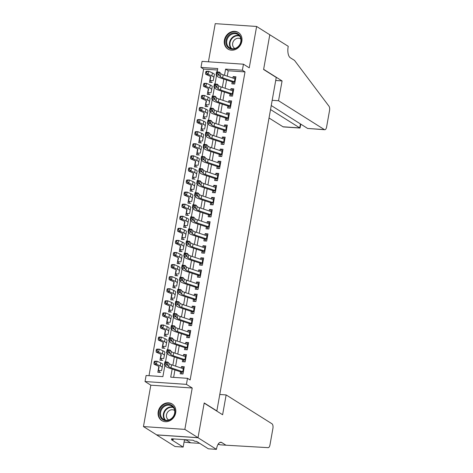 <?xml version="1.0" encoding="UTF-8"?>
<svg xmlns="http://www.w3.org/2000/svg" width="473" height="473" viewBox="0 0 473 473"><rect width="100%" height="100%" fill="white"/><g stroke="black" fill="none" stroke-linecap="round" stroke-linejoin="round"><path stroke-width="0.71" d="M224.397 40.17A9.791 8.502 -57.8 0 0 227.909 49.05A9.791 8.502 -57.8 0 0 241.851 41.358A9.791 8.502 -57.8 0 0 238.339 32.483A9.791 8.502 -57.8 0 0 224.397 40.17M158.224 411.676A9.791 8.502 -57.8 0 0 161.736 420.556A9.791 8.502 -57.8 0 0 175.678 412.864A9.791 8.502 -57.8 0 0 172.166 403.989A9.791 8.502 -57.8 0 0 158.224 411.676M217.503 70.028L203.621 69.082L200.984 67.42L202.06 61.378L243.453 64.198L242.377 70.241L225.597 69.099L224.498 75.272M216.492 410.883L216.853 410.907L276.25 77.46L263.603 69.496L269.793 34.76L256.62 26.47L215.227 23.65L208.427 61.815M216.853 410.907L204.206 402.943L198.021 437.679L156.628 434.858L143.455 426.569L184.848 429.389L192.221 388.008L186.427 384.36L145.034 381.54L146.11 375.497L162.889 376.644L164.894 365.369M192.221 388.008L150.828 385.188L143.455 426.569M150.828 385.188L145.034 381.54M203.621 69.082L149.001 375.698M198.021 437.679L184.848 429.389M232.332 81.09L231.847 83.839L234.643 84.034L235.932 76.786L233.136 76.591L232.87 78.069M230.185 93.169L229.695 95.924L232.491 96.114L233.78 88.865L230.984 88.676L230.723 90.154M228.033 105.254L227.543 108.004L230.339 108.193L231.628 100.944L228.831 100.755L228.571 102.233M225.881 117.334L225.39 120.089L228.187 120.278L229.476 113.029L226.679 112.834L226.419 114.312M223.729 129.419L223.238 132.168L226.035 132.357L227.324 125.109L224.527 124.919L224.267 126.397M221.577 141.498L221.086 144.247L223.883 144.442L225.172 137.188L222.375 136.999L222.115 138.477M219.425 153.577L218.934 156.332L221.731 156.522L223.02 149.273L220.223 149.084L219.963 150.556M217.273 165.662L216.782 168.412L219.578 168.601L220.867 161.352L218.071 161.163L217.811 162.641M215.12 177.742L214.63 180.491L217.426 180.686L218.715 173.437L215.919 173.242L215.658 174.72M212.968 189.821L212.478 192.576L215.274 192.765L216.563 185.517L213.766 185.327L213.506 186.805M210.816 201.906L210.325 204.655L213.122 204.844L214.411 197.596L211.614 197.407L211.354 198.885M208.664 213.985L208.173 216.74L210.97 216.93L212.259 209.681L209.462 209.492L209.202 210.964M206.512 226.07L206.021 228.82L208.818 229.009L210.107 221.76L207.31 221.571L207.05 223.049M204.36 238.15L203.869 240.899L206.666 241.094L207.954 233.845L205.158 233.65L204.898 235.128M202.208 250.229L201.717 252.984L204.513 253.173L205.802 245.925L203.006 245.735L202.746 247.213M200.055 262.314L199.565 265.063L202.361 265.252L203.65 258.004L200.854 257.815L200.593 259.293M197.903 274.393L197.412 277.143L200.209 277.338L201.498 270.089L198.701 269.894L198.441 271.372M195.751 286.478L195.26 289.228L198.057 289.417L199.346 282.168L196.549 281.979L196.289 283.457M193.599 298.558L193.108 301.307L195.905 301.496L197.194 294.247L194.397 294.058L194.137 295.536M191.447 310.637L190.956 313.392L193.753 313.581L195.042 306.333L192.245 306.143L191.985 307.616M189.295 322.722L188.804 325.471L191.6 325.661L192.889 318.412L190.093 318.223L189.833 319.701M187.142 334.801L186.652 337.551L189.448 337.746L190.737 330.497L187.941 330.302L187.68 331.78M184.99 346.88L184.5 349.636L187.296 349.825L188.585 342.576L185.788 342.387L185.528 343.865M182.838 358.966L182.347 361.715L185.144 361.904L186.433 354.655L183.636 354.466L183.376 355.944M158.845 366.522L157.822 372.275L160.619 372.464M160.997 354.437L159.975 360.19L162.771 360.385M163.15 342.357L162.127 348.11L164.923 348.299M165.302 330.272L164.279 336.031L167.075 336.22M167.454 318.193L166.431 323.946L169.228 324.135M169.606 306.114L168.583 311.867L171.38 312.056M171.758 294.029L170.735 299.787L173.532 299.977M173.91 281.949L172.887 287.702L175.684 287.891M176.062 269.87L175.04 275.623L177.836 275.812M178.215 257.785L177.192 263.538L179.988 263.733M180.367 245.706L179.344 251.459L182.14 251.648M182.519 233.621L181.496 239.379L184.293 239.569M184.671 221.541L183.642 227.294L186.445 227.483M186.823 209.462L185.794 215.215L188.597 215.404M188.975 197.377L187.947 203.13L190.743 203.325M191.127 185.298L190.099 191.051L192.895 191.24M193.28 173.213L192.251 178.971L195.047 179.161M195.432 161.133L194.403 166.886L197.2 167.081M197.584 149.054L196.555 154.807L199.352 154.996M199.736 136.969L198.707 142.728L201.504 142.917M201.888 124.89L200.859 130.643L203.656 130.832M204.04 112.811L203.012 118.563L205.808 118.753M206.193 100.725L205.164 106.478L207.96 106.673M208.345 88.646L207.316 94.399L210.113 94.588M212.265 82.509L209.468 82.32L210.497 76.561M172.166 369.041L170.718 377.176L187.503 378.317L190.134 379.979L245.014 71.896L228.228 70.755L227.259 76.194M226.585 80.008L225.113 88.28M224.433 92.087L222.96 100.359M222.28 104.172L220.808 112.438M220.128 116.252L218.656 124.523M217.976 128.337L216.504 136.602M215.824 140.416L214.352 148.688M213.672 152.495L212.2 160.767M211.52 164.58L210.047 172.846M209.368 176.66L207.895 184.931M207.215 188.745L205.743 197.01M205.063 200.824L203.591 209.09M202.911 212.903L201.439 221.175M200.759 224.988L199.287 233.254M198.607 237.068L197.135 245.339M196.455 249.147L194.982 257.418M194.302 261.232L192.83 269.498M192.15 273.311L190.678 281.583M189.998 285.396L188.526 293.662M187.846 297.476L186.374 305.747M185.694 309.555L184.222 317.826M183.542 321.64L182.07 329.906M181.39 333.719L179.917 341.991M179.237 345.798L177.765 354.07M177.085 357.884L175.613 366.149M174.933 369.963L173.615 377.371M180.686 371.045L180.195 373.8L182.992 373.989L184.281 366.741L181.484 366.551L181.224 368.024M243.453 64.198L249.247 67.846L256.62 26.47M245.014 71.896L242.377 70.241M187.503 378.317L186.427 384.36M217.178 71.872L217.763 68.561L200.984 67.42M165.526 361.827L167.046 353.284M167.679 349.748L169.198 341.204M169.831 337.663L171.35 329.125M171.983 325.584L173.502 317.04M174.135 313.498L175.654 304.961M176.287 301.419L177.807 292.876M178.439 289.34L179.959 280.796M180.591 277.255L182.111 268.717M182.744 265.176L184.263 256.632M184.896 253.09L186.415 244.553M187.048 241.011L188.567 232.474M189.2 228.932L190.72 220.388M191.352 216.847L192.872 208.309M193.504 204.768L195.024 196.224M195.656 192.688L197.176 184.145M197.809 180.603L199.328 172.066M199.961 168.524L201.48 159.98M202.113 156.439L203.632 147.901M204.265 144.36L205.785 135.822M206.417 132.28L207.937 123.737M208.569 120.195L210.089 111.658M210.721 108.116L212.241 99.572M212.874 96.031L214.393 87.493M215.026 83.952L216.545 75.414M223.818 79.086L222.345 87.351M221.666 91.165L220.193 99.436M219.513 103.25L218.041 111.516M217.361 115.329L215.889 123.601M215.209 127.408L213.737 135.68M213.057 139.494L211.585 147.759M210.905 151.573L209.433 159.844M208.753 163.658L207.28 171.924M206.6 175.737L205.128 184.009M204.448 187.816L202.976 196.088M202.296 199.902L200.824 208.167M200.144 211.981L198.672 220.252M197.992 224.066L196.52 232.332M195.84 236.145L194.368 244.411M193.688 248.224L192.215 256.496M191.535 260.31L190.063 268.575M189.383 272.389L187.911 280.66M187.231 284.468L185.759 292.74M185.079 296.553L183.607 304.819M182.927 308.633L181.455 316.904M180.775 320.718L179.302 328.983M178.623 332.797L177.15 341.063M176.47 344.876L174.998 353.148M174.318 356.961L172.846 365.227M228.228 70.755L225.597 69.099M184.032 368.154L181.484 366.551M186.185 356.068L183.636 354.466M188.337 343.989L185.788 342.387M190.489 331.904L187.941 330.302M192.641 319.825L190.093 318.223M194.793 307.746L192.245 306.143M196.945 295.66L194.397 294.058M199.098 283.581L196.549 281.979M201.25 271.502L198.701 269.894M203.402 259.417L200.854 257.815M205.554 247.338L203.006 245.735M207.706 235.252L205.158 233.65M209.858 223.173L207.31 221.571M212.01 211.094L209.462 209.492M214.163 199.009L211.614 197.407M216.315 186.93L213.766 185.327M218.467 174.844L215.919 173.242M220.619 162.765L218.071 161.163M222.771 150.686L220.223 149.084M224.923 138.601L222.375 136.999M227.075 126.522L224.527 124.919M229.228 114.442L226.679 112.834M231.38 102.357L228.831 100.755M233.532 90.278L230.984 88.676M235.678 78.193L233.136 76.591M183.051 368.638L183.962 368.544M182.129 373.93L181.23 372.257M183.353 371.955A4.393 0.922 -169.9 0 0 182.749 371.737L171.001 367.811A6.273 1.318 10.1 0 1 168.695 366.64L167.401 365.144L164.379 364.772L165.68 366.273A9.413 1.975 -169.9 0 0 169.139 368.029L180.544 371.837M183.891 368.94A4.393 0.922 -169.9 0 0 183.288 368.715L171.539 364.795A6.273 1.318 10.1 0 1 169.233 363.619L167.939 362.123L167.401 365.144L166.313 363.725L166.526 362.519L165.319 362.371L165.107 363.577L166.313 363.725M165.107 363.577L164.379 364.772L164.917 361.75L167.939 362.123L166.526 362.519M181.053 372.015L183.317 372.168M164.917 361.75L165.319 362.371M159.756 372.405L158.739 370.495A4.393 0.922 10.1 0 1 158.473 370.087A4.393 0.922 10.1 0 1 158.473 370.081L159.099 367.001A6.273 1.318 -169.9 0 0 159.099 366.995A6.273 1.318 -169.9 0 0 157.787 365.895L154.062 364.234L153.962 362.886L154.937 362.886L155.156 361.679L154.18 361.679L153.962 362.886M154.18 361.679L154.6 361.212L157.036 361.212L160.761 362.88A9.413 1.975 10.1 0 1 162.73 364.523A9.413 1.975 10.1 0 1 162.724 364.535L162.192 367.539A9.413 1.975 10.1 0 1 162.186 367.556L161.565 370.637M155.156 361.679L157.036 361.212L156.498 364.234L160.223 365.901A9.413 1.975 10.1 0 1 162.192 367.545L162.73 364.523M159.011 367.06L158.473 370.081L159.011 367.066A4.393 0.922 10.1 0 1 159.011 367.066A4.393 0.922 10.1 0 1 159.011 367.06L159.064 366.794M158.739 370.495L160.944 370.643M154.937 362.886L156.498 364.234L154.062 364.234M174.638 408.903A8.473 7.355 122.2 0 1 169.89 419.858A8.473 7.355 122.2 0 1 160.105 416.169A8.473 7.355 122.2 0 1 164.852 405.219A8.473 7.355 122.2 0 1 174.638 408.903M160.909 416.069A7.846 6.811 -57.8 0 0 163.457 419.344A7.846 6.811 -57.8 0 0 171.876 418.156A7.846 6.811 -57.8 0 0 174.366 409.34A7.846 6.811 -57.8 0 0 171.817 406.065A7.846 6.811 -57.8 0 0 163.392 407.247A7.846 6.811 -57.8 0 0 160.909 416.069M174.661 410.534A5.587 4.848 -57.8 0 0 174.454 410.398A5.587 4.848 -57.8 0 0 168.459 411.238A5.587 4.848 -57.8 0 0 166.691 417.517A5.587 4.848 -57.8 0 0 168.506 419.853A5.587 4.848 -57.8 0 0 168.713 419.977M173.112 404.693A9.726 8.449 -57.8 0 0 172.556 404.303A9.726 8.449 -57.8 0 0 162.109 405.775A9.726 8.449 -57.8 0 0 159.029 416.707A9.726 8.449 -57.8 0 0 162.186 420.769A9.726 8.449 -57.8 0 0 162.777 421.106M240.81 37.397A8.473 7.355 122.2 0 1 236.062 48.352A8.473 7.355 122.2 0 1 226.283 44.663A8.473 7.355 122.2 0 1 231.031 33.713A8.473 7.355 122.2 0 1 240.81 37.397M227.081 44.563A7.846 6.811 -57.8 0 0 229.63 47.838A7.846 6.811 -57.8 0 0 238.055 46.65A7.846 6.811 -57.8 0 0 240.538 37.834A7.846 6.811 -57.8 0 0 237.99 34.559A7.846 6.811 -57.8 0 0 229.565 35.741A7.846 6.811 -57.8 0 0 227.081 44.563M240.834 39.028A5.587 4.848 -57.8 0 0 240.633 38.892A5.587 4.848 -57.8 0 0 234.638 39.732A5.587 4.848 -57.8 0 0 232.864 46.011A5.587 4.848 -57.8 0 0 234.679 48.347A5.587 4.848 -57.8 0 0 234.892 48.471M239.285 33.187A9.726 8.449 -57.8 0 0 238.729 32.797A9.726 8.449 -57.8 0 0 228.288 34.269A9.726 8.449 -57.8 0 0 225.201 45.201A9.726 8.449 -57.8 0 0 228.364 49.263A9.726 8.449 -57.8 0 0 228.956 49.6M226.141 394.925L271.981 423.784A3.766 1.691 93.9 0 1 272.915 428.402L269.977 444.892A3.766 1.691 93.9 0 1 268.15 447.653L225.976 445.205L221.76 442.551A8.786 3.95 93.9 0 0 220.85 442.243A8.786 3.95 93.9 0 0 216.569 448.688L216.451 449.35L198.01 437.738L204.176 403.126L222.612 414.738L226.141 394.925L219.774 394.488M225.976 445.205L219.85 444.786L218.36 443.845M184.399 440.144A8.786 3.95 93.9 0 1 185.582 439.837A8.786 3.95 93.9 0 1 186.492 440.15L190.708 442.805L184.062 442.054M218.012 444.401L219.371 444.484M190.708 442.805L199.641 443.319M198.01 437.738L156.616 434.924L175.057 446.53L183.163 447.086L171.362 439.654L173.153 439.778L173.313 438.897M216.451 449.35L208.339 448.8L196.537 441.368L194.746 441.244L193.167 440.251L171.575 438.778L173.153 439.778M183.163 447.086L184.488 439.659M269.031 117.99L282.99 126.776L299.711 127.917L300.426 123.908M270.532 109.547L300.006 128.041L283.374 126.912A3.766 1.691 -86.1 0 1 282.99 126.776M269.799 34.7L263.638 69.312L282.074 80.924L278.544 100.737L324.383 129.596A3.766 1.691 93.9 0 0 324.768 129.732A3.766 1.691 93.9 0 0 326.607 126.965L329.545 110.475A3.766 1.691 93.9 0 0 328.971 106.2L294.519 60.408L290.304 57.753A8.786 3.95 -86.1 0 1 288.122 46.975L288.24 46.313L269.681 34.695M282.074 80.924L275.706 80.493M278.544 100.737L272.176 100.306M271.248 105.532L307.657 128.461L324.383 129.596M324.768 129.732L307.657 128.461M300.81 124.151L300.006 128.041M185.203 356.553L186.114 356.459M184.281 361.845L183.382 360.178M185.505 359.876A4.393 0.922 -169.9 0 0 184.902 359.651L173.153 355.731A6.273 1.318 10.1 0 1 170.848 354.561L169.553 353.059L166.531 352.692L167.832 354.188A9.413 1.975 -169.9 0 0 171.291 355.95L182.696 359.758M186.043 356.855A4.393 0.922 -169.9 0 0 185.44 356.636L173.692 352.71A6.273 1.318 10.1 0 1 171.386 351.54L170.091 350.044L169.553 353.059L168.465 351.646L168.678 350.44L167.472 350.292L167.259 351.498L168.465 351.646M167.259 351.498L166.531 352.692L167.07 349.671L170.091 350.044L168.678 350.44M183.205 359.929L185.469 360.089M167.07 349.671L167.472 350.292M187.355 344.474L188.266 344.379M186.433 349.766L185.534 348.093M187.657 347.797A4.393 0.922 -169.9 0 0 187.054 347.572L175.306 343.652A6.273 1.318 10.1 0 1 173 342.476L171.705 340.98L168.684 340.607L169.984 342.109A9.413 1.975 -169.9 0 0 173.443 343.865L184.848 347.673M188.195 344.776A4.393 0.922 -169.9 0 0 187.592 344.551L175.844 340.631A6.273 1.318 10.1 0 1 173.538 339.46L172.243 337.959L171.705 340.98L170.617 339.567L170.83 338.355L169.624 338.207L169.411 339.419L170.617 339.567M169.411 339.419L168.684 340.607L169.222 337.592L172.243 337.959L170.83 338.355M185.357 347.85L187.621 348.004M169.222 337.592L169.624 338.207M189.507 332.395L190.418 332.294M188.585 337.687L187.686 336.013M189.809 335.712A4.393 0.922 -169.9 0 0 189.206 335.493L177.458 331.567A6.273 1.318 10.1 0 1 175.152 330.396L173.857 328.901L170.836 328.528L172.137 330.024A9.413 1.975 -169.9 0 0 175.595 331.786L187.001 335.594M190.347 332.69A4.393 0.922 -169.9 0 0 189.744 332.472L177.996 328.546A6.273 1.318 10.1 0 1 175.69 327.375L174.395 325.879L173.857 328.901L172.769 327.482L172.982 326.275L171.776 326.128L171.563 327.334L172.769 327.482M171.563 327.334L170.836 328.528L171.374 325.507L174.395 325.879L172.982 326.275M187.509 335.771L189.774 335.925M171.374 325.507L171.776 326.128M191.66 320.31L192.57 320.215M190.737 325.601L189.839 323.934M191.961 323.633A4.393 0.922 -169.9 0 0 191.358 323.408L179.61 319.488A6.273 1.318 10.1 0 1 177.304 318.317L176.009 316.815L172.988 316.449L174.289 317.945A9.413 1.975 -169.9 0 0 177.747 319.701L189.153 323.514M192.499 320.611A4.393 0.922 -169.9 0 0 191.896 320.387L180.148 316.467A6.273 1.318 10.1 0 1 177.842 315.296L176.547 313.794L176.009 316.815L174.921 315.402L175.134 314.19L173.928 314.042L173.715 315.255L174.921 315.402M173.715 315.255L172.988 316.449L173.526 313.428L176.547 313.794L175.134 314.19M189.661 323.686L191.926 323.839M173.526 313.428L173.928 314.042M161.908 360.325L160.891 358.41A4.393 0.922 10.1 0 1 160.625 358.008A4.393 0.922 10.1 0 1 160.625 358.002L161.252 354.921A6.273 1.318 -169.9 0 0 161.252 354.916A6.273 1.318 -169.9 0 0 159.939 353.816L156.214 352.154L156.114 350.806L157.089 350.806L157.308 349.594L156.332 349.594L156.114 350.806M156.332 349.594L156.752 349.133L159.188 349.133L162.913 350.795A9.413 1.975 10.1 0 1 164.882 352.444A9.413 1.975 10.1 0 1 164.876 352.456L164.344 355.454A9.413 1.975 10.1 0 1 164.338 355.471L163.717 358.552M157.308 349.594L159.188 349.133L158.65 352.154L162.375 353.816A9.413 1.975 10.1 0 1 164.344 355.465L164.882 352.444M161.163 354.987L160.625 358.008L161.163 354.987A4.393 0.922 10.1 0 1 161.163 354.981L161.216 354.709M160.891 358.41L163.096 358.564M157.089 350.806L158.65 352.154L156.214 352.154M164.06 348.24L163.043 346.331A4.393 0.922 10.1 0 1 162.777 345.923A4.393 0.922 10.1 0 1 162.777 345.917L163.404 342.836A6.273 1.318 -169.9 0 0 163.404 342.83A6.273 1.318 -169.9 0 0 162.091 341.737L158.366 340.069L158.266 338.721L159.241 338.721L159.46 337.515L158.485 337.515L158.266 338.721M158.485 337.515L158.904 337.048L161.34 337.054L165.065 338.715A9.413 1.975 10.1 0 1 167.028 340.365A9.413 1.975 10.1 0 1 167.028 340.371L166.496 343.374A9.413 1.975 10.1 0 1 166.49 343.392L165.863 346.473M159.46 337.515L161.34 337.054L160.802 340.075L164.527 341.737A9.413 1.975 10.1 0 1 166.496 343.38L167.028 340.365M163.315 342.901L162.777 345.923L163.315 342.901A4.393 0.922 10.1 0 1 163.315 342.901L163.368 342.629M163.043 346.331L165.248 346.478M159.241 338.721L160.802 340.075L158.366 340.069M166.212 336.161L165.195 334.251A4.393 0.922 10.1 0 1 164.929 333.843A4.393 0.922 10.1 0 1 164.929 333.837L165.556 330.757A6.273 1.318 -169.9 0 0 165.556 330.751A6.273 1.318 -169.9 0 0 164.243 329.651L160.518 327.99L160.418 326.642L161.394 326.642L161.612 325.436L160.637 325.436L160.418 326.642M160.637 325.436L161.056 324.969L163.492 324.969L167.217 326.636A9.413 1.975 10.1 0 1 169.18 328.28A9.413 1.975 10.1 0 1 169.18 328.292L168.648 331.289M161.612 325.436L163.492 324.969L162.954 327.99L166.679 329.657A9.413 1.975 10.1 0 1 168.642 331.301A9.413 1.975 10.1 0 1 168.642 331.313L168.016 334.393M165.467 330.816L164.929 333.837L165.467 330.822A4.393 0.922 10.1 0 1 165.467 330.822A4.393 0.922 10.1 0 1 165.467 330.816L165.52 330.55M165.195 334.251L167.401 334.399M161.394 326.642L162.954 327.99L160.518 327.99M168.364 324.082L167.347 322.166A4.393 0.922 10.1 0 1 167.081 321.758L167.708 318.678A6.273 1.318 -169.9 0 0 167.708 318.672A6.273 1.318 -169.9 0 0 166.395 317.572L162.671 315.911L162.57 314.563L163.546 314.563L163.759 313.351L162.789 313.351L162.57 314.563M162.789 313.351L163.209 312.89L165.645 312.89L169.369 314.551A9.413 1.975 10.1 0 1 171.332 316.2A9.413 1.975 10.1 0 1 171.332 316.206L170.8 319.21M163.759 313.351L165.645 312.89L165.107 315.911L168.831 317.572A9.413 1.975 10.1 0 1 170.794 319.222A9.413 1.975 10.1 0 1 170.794 319.228L170.168 322.308M167.619 318.743L167.081 321.758L167.619 318.743A4.393 0.922 10.1 0 1 167.619 318.737L167.673 318.465M167.347 322.166L169.553 322.32M163.546 314.563L165.107 315.911L162.671 315.911M193.812 308.23L194.722 308.136M192.889 313.522L191.991 311.849M194.113 311.553A4.393 0.922 -169.9 0 0 193.51 311.329L181.762 307.403A6.273 1.318 10.1 0 1 179.456 306.232L178.161 304.736L175.14 304.364L176.441 305.865A9.413 1.975 -169.9 0 0 179.9 307.621L191.305 311.429M194.651 308.532A4.393 0.922 -169.9 0 0 194.048 308.307L182.3 304.387A6.273 1.318 10.1 0 1 179.994 303.211L178.699 301.715L178.161 304.736L177.073 303.317L177.286 302.111L176.08 301.963L175.867 303.169L177.073 303.317M175.867 303.169L175.14 304.364L175.678 301.342L178.699 301.715L177.286 302.111M191.813 311.606L194.078 311.76M175.678 301.342L176.08 301.963M170.511 311.997L169.5 310.087A4.393 0.922 10.1 0 1 169.233 309.679A4.393 0.922 10.1 0 1 169.233 309.673L169.86 306.593A6.273 1.318 -169.9 0 0 169.86 306.587A6.273 1.318 -169.9 0 0 168.548 305.493L164.823 303.826L164.722 302.478L165.698 302.478L165.911 301.271L164.941 301.271L164.722 302.478M164.941 301.271L165.361 300.804L167.797 300.81L171.522 302.472A9.413 1.975 10.1 0 1 173.485 304.115A9.413 1.975 10.1 0 1 173.485 304.127L172.952 307.131A9.413 1.975 10.1 0 1 172.947 307.148L172.32 310.229M165.911 301.271L167.797 300.81L167.259 303.826L170.984 305.493A9.413 1.975 10.1 0 1 172.947 307.137L173.485 304.115M169.772 306.658L169.233 309.679L169.772 306.652A4.393 0.922 10.1 0 1 169.772 306.658A4.393 0.922 10.1 0 1 169.772 306.652L169.825 306.386M169.5 310.087L171.699 310.235M165.698 302.478L167.259 303.826L164.823 303.826M195.964 296.145L196.874 296.051M195.042 301.443L194.143 299.77M196.265 299.468A4.393 0.922 -169.9 0 0 195.662 299.249L183.914 295.323A6.273 1.318 10.1 0 1 181.608 294.153L180.314 292.651L177.292 292.284L178.593 293.78A9.413 1.975 -169.9 0 0 182.052 295.542L193.457 299.35M196.803 296.447A4.393 0.922 -169.9 0 0 196.2 296.228L184.452 292.302A6.273 1.318 10.1 0 1 182.146 291.132L180.852 289.636L180.314 292.651L179.226 291.238L179.438 290.032L178.232 289.884L178.019 291.09L179.226 291.238M178.019 291.09L177.292 292.284L177.83 289.263L180.852 289.636L179.438 290.032M193.965 299.527L196.23 299.681M177.83 289.263L178.232 289.884M172.663 299.917L171.652 298.008A4.393 0.922 10.1 0 1 171.386 297.6A4.393 0.922 10.1 0 1 171.386 297.594L172.012 294.513A6.273 1.318 -169.9 0 0 172.012 294.508A6.273 1.318 -169.9 0 0 170.7 293.408L166.975 291.746L166.874 290.398L167.85 290.398L168.063 289.192L167.093 289.186L166.874 290.398M167.093 289.186L167.513 288.725L169.949 288.725L173.674 290.392A9.413 1.975 10.1 0 1 175.637 292.036A9.413 1.975 10.1 0 1 175.637 292.048L175.105 295.046M168.063 289.192L169.949 288.725L169.411 291.746L173.136 293.408A9.413 1.975 10.1 0 1 175.099 295.057A9.413 1.975 10.1 0 1 175.099 295.069L174.472 298.15M171.924 294.573L171.386 297.594L171.924 294.578A4.393 0.922 10.1 0 1 171.924 294.578A4.393 0.922 10.1 0 1 171.924 294.573L171.977 294.301M171.652 298.008L173.851 298.156M167.85 290.398L169.411 291.746L166.975 291.746M198.116 284.066L199.027 283.971M197.194 289.358L196.295 287.685M198.418 287.389A4.393 0.922 -169.9 0 0 197.815 287.164L186.066 283.244A6.273 1.318 10.1 0 1 183.761 282.068L182.466 280.572L179.444 280.199L180.739 281.701A9.413 1.975 -169.9 0 0 184.204 283.457L195.609 287.265M198.956 284.368A4.393 0.922 -169.9 0 0 198.353 284.143L186.604 280.223A6.273 1.318 10.1 0 1 184.299 279.052L183.004 277.55L182.466 280.572L181.378 279.159L181.591 277.947L180.384 277.799L180.172 279.011L181.378 279.159M180.172 279.011L179.444 280.199L179.982 277.184L183.004 277.55L181.591 277.947M196.118 287.442L198.382 287.596M179.982 277.184L180.384 277.799M174.815 287.832L173.804 285.923A4.393 0.922 10.1 0 1 173.538 285.515L174.165 282.434A6.273 1.318 -169.9 0 0 174.165 282.422A6.273 1.318 -169.9 0 0 172.852 281.329L169.127 279.661L169.027 278.313L170.002 278.319L170.215 277.107L169.245 277.107L169.027 278.313M169.245 277.107L169.665 276.646L172.101 276.646L175.826 278.307A9.413 1.975 10.1 0 1 177.789 279.957A9.413 1.975 10.1 0 1 177.789 279.963L177.257 282.966A9.413 1.975 10.1 0 1 177.251 282.984L176.624 286.064M170.215 277.107L172.101 276.646L171.563 279.667L175.288 281.329A9.413 1.975 10.1 0 1 177.251 282.978L177.789 279.957M174.076 282.493L173.538 285.515L174.076 282.493A4.393 0.922 10.1 0 1 174.076 282.493L174.129 282.221M173.804 285.923L176.003 286.07M170.002 278.319L171.563 279.667L169.127 279.661M200.268 271.987L201.179 271.892M199.346 277.279L198.447 275.605M200.57 275.304A4.393 0.922 -169.9 0 0 199.967 275.085L188.219 271.159A6.273 1.318 10.1 0 1 185.913 269.988L184.618 268.493L181.597 268.12L182.891 269.616A9.413 1.975 -169.9 0 0 186.356 271.378L197.761 275.185M201.108 272.288A4.393 0.922 -169.9 0 0 200.505 272.064L188.757 268.138A6.273 1.318 10.1 0 1 186.451 266.967L185.156 265.471L184.618 268.493L183.53 267.074L183.743 265.867L182.537 265.72L182.324 266.926L183.53 267.074M182.324 266.926L181.597 268.12L182.135 265.099L185.156 265.471L183.743 265.867M198.27 275.363L200.534 275.517M182.135 265.099L182.537 265.72M176.967 275.753L175.956 273.843A4.393 0.922 10.1 0 1 175.69 273.435A4.393 0.922 10.1 0 1 175.69 273.429L176.317 270.349A6.273 1.318 -169.9 0 0 176.317 270.343A6.273 1.318 -169.9 0 0 175.004 269.243L171.279 267.582L171.179 266.234L172.154 266.234L172.367 265.028L171.397 265.028L171.179 266.234M171.397 265.028L171.817 264.561L174.253 264.561L177.978 266.228A9.413 1.975 10.1 0 1 179.941 267.872A9.413 1.975 10.1 0 1 179.941 267.884L179.409 270.881A9.413 1.975 10.1 0 1 179.403 270.905L178.776 273.985M172.367 265.028L174.253 264.561L173.715 267.582L177.44 269.249A9.413 1.975 10.1 0 1 179.403 270.893L179.941 267.872M176.228 270.414L175.69 273.435L176.228 270.408A4.393 0.922 10.1 0 1 176.228 270.414A4.393 0.922 10.1 0 1 176.228 270.408L176.281 270.142M175.956 273.843L178.155 273.991M172.154 266.234L173.715 267.582L171.279 267.582M202.42 259.902L203.331 259.807M201.498 265.193L200.599 263.526M202.722 263.225A4.393 0.922 -169.9 0 0 202.119 263L190.371 259.08A6.273 1.318 10.1 0 1 188.065 257.909L186.77 256.407L183.749 256.041L185.044 257.537A9.413 1.975 -169.9 0 0 188.508 259.293L199.913 263.106M203.26 260.203A4.393 0.922 -169.9 0 0 202.657 259.984L190.909 256.059A6.273 1.318 10.1 0 1 188.603 254.888L187.308 253.386L186.77 256.407L185.682 254.994L185.895 253.788L184.689 253.64L184.476 254.846L185.682 254.994M184.476 254.846L183.749 256.041L184.287 253.02L187.308 253.386L185.895 253.788M200.422 263.278L202.686 263.431M184.287 253.02L184.689 253.64M179.119 263.674L178.108 261.758A4.393 0.922 10.1 0 1 177.842 261.356A4.393 0.922 10.1 0 1 177.842 261.35L178.469 258.27A6.273 1.318 -169.9 0 0 178.469 258.264A6.273 1.318 -169.9 0 0 177.156 257.164L173.431 255.503L173.331 254.155L174.306 254.155L174.519 252.943L173.55 252.943L173.331 254.155M173.55 252.943L173.969 252.481L176.405 252.481L180.13 254.143A9.413 1.975 10.1 0 1 182.093 255.792A9.413 1.975 10.1 0 1 182.093 255.804L181.561 258.802M174.519 252.943L176.405 252.481L175.867 255.503L179.592 257.164A9.413 1.975 10.1 0 1 181.555 258.814A9.413 1.975 10.1 0 1 181.555 258.82L180.928 261.9M178.38 258.329L177.842 261.35L178.38 258.335A4.393 0.922 10.1 0 1 178.38 258.329L178.433 258.057M178.108 261.758L180.308 261.912M174.306 254.155L175.867 255.503L173.431 255.503M204.573 247.822L205.483 247.728M203.65 253.114L202.751 251.441M204.874 251.145A4.393 0.922 -169.9 0 0 204.271 250.921L192.523 247.001A6.273 1.318 10.1 0 1 190.217 245.824L188.922 244.328L185.901 243.956L187.196 245.457A9.413 1.975 -169.9 0 0 190.66 247.213L202.066 251.021M205.412 248.124A4.393 0.922 -169.9 0 0 204.809 247.899L193.061 243.979A6.273 1.318 10.1 0 1 190.755 242.803L189.46 241.307L188.922 244.328L187.834 242.909L188.047 241.703L186.841 241.555L186.622 242.761L187.834 242.909M186.622 242.761L185.901 243.956L186.439 240.934L189.46 241.307L188.047 241.703M202.574 251.198L204.839 251.352M186.439 240.934L186.841 241.555M181.271 251.589L180.26 249.679A4.393 0.922 10.1 0 1 179.994 249.271A4.393 0.922 10.1 0 1 179.994 249.265L180.621 246.185A6.273 1.318 -169.9 0 0 180.621 246.179A6.273 1.318 -169.9 0 0 179.308 245.085L175.584 243.418L175.483 242.07L176.459 242.07L176.671 240.863L175.702 240.863L175.483 242.07M175.702 240.863L176.122 240.396L178.558 240.402L182.282 242.064A9.413 1.975 10.1 0 1 184.245 243.713A9.413 1.975 10.1 0 1 184.245 243.719L183.713 246.723A9.413 1.975 10.1 0 1 183.707 246.74L183.081 249.821M176.671 240.863L178.558 240.402L178.019 243.424L181.744 245.085A9.413 1.975 10.1 0 1 183.707 246.729L184.245 243.713M180.532 246.25L179.994 249.271L180.532 246.25A4.393 0.922 10.1 0 1 180.532 246.25L180.585 245.978M180.26 249.679L182.46 249.827M176.459 242.07L178.019 243.424L175.584 243.418M206.725 235.737L207.635 235.643M205.802 241.035L204.904 239.362M207.026 239.06A4.393 0.922 -169.9 0 0 206.423 238.841L194.675 234.915A6.273 1.318 10.1 0 1 192.369 233.745L191.074 232.249L188.053 231.876L189.348 233.372A9.413 1.975 -169.9 0 0 192.813 235.134L204.218 238.942M207.564 236.039A4.393 0.922 -169.9 0 0 206.961 235.82L195.213 231.894A6.273 1.318 10.1 0 1 192.907 230.723L191.612 229.228L191.074 232.249L189.986 230.83L190.199 229.624L188.993 229.476L188.774 230.682L189.986 230.83M188.774 230.682L188.053 231.876L188.591 228.855L191.612 229.228L190.199 229.624M204.726 239.119L206.991 239.273M188.591 228.855L188.993 229.476M183.423 239.509L182.412 237.6A4.393 0.922 10.1 0 1 182.146 237.192A4.393 0.922 10.1 0 1 182.146 237.186L182.773 234.105A6.273 1.318 -169.9 0 0 182.773 234.1A6.273 1.318 -169.9 0 0 181.461 233L177.736 231.338L177.635 229.99L178.611 229.99L178.824 228.784L177.854 228.784L177.635 229.99M177.854 228.784L178.274 228.317L180.71 228.317L184.435 229.984A9.413 1.975 10.1 0 1 186.397 231.628A9.413 1.975 10.1 0 1 186.397 231.64L185.865 234.638A9.413 1.975 10.1 0 1 185.859 234.661L185.233 237.742M178.824 228.784L180.71 228.317L180.172 231.338L183.896 233.006A9.413 1.975 10.1 0 1 185.859 234.649L186.397 231.628M182.684 234.17L182.146 237.192L182.684 234.165A4.393 0.922 10.1 0 1 182.684 234.17A4.393 0.922 10.1 0 1 182.684 234.165L182.738 233.899M182.412 237.6L184.612 237.748M178.611 229.99L180.172 231.338L177.736 231.338M208.877 223.658L209.787 223.563M207.954 228.95L207.056 227.282M209.178 226.981A4.393 0.922 -169.9 0 0 208.575 226.756L196.827 222.836A6.273 1.318 10.1 0 1 194.521 221.666L193.226 220.164L190.205 219.797L191.5 221.293A9.413 1.975 -169.9 0 0 194.965 223.049L206.37 226.863M209.716 223.96A4.393 0.922 -169.9 0 0 209.113 223.735L197.365 219.815A6.273 1.318 10.1 0 1 195.059 218.644L193.764 217.142L193.226 220.164L192.139 218.751L192.351 217.539L191.145 217.391L190.926 218.603L192.139 218.751M190.926 218.603L190.205 219.797L190.743 216.776L193.764 217.142L192.351 217.539M206.878 227.034L209.143 227.188M190.743 216.776L191.145 217.391M185.576 227.424L184.565 225.515A4.393 0.922 10.1 0 1 184.299 225.107L184.925 222.026A6.273 1.318 -169.9 0 0 184.925 222.02A6.273 1.318 -169.9 0 0 183.613 220.921L179.888 219.259L179.787 217.905L180.763 217.911L180.976 216.699L180.006 216.699L179.787 217.905M180.006 216.699L180.426 216.238L182.862 216.238L186.587 217.899A9.413 1.975 10.1 0 1 188.55 219.549A9.413 1.975 10.1 0 1 188.55 219.555L188.018 222.558M180.976 216.699L182.862 216.238L182.324 219.259L186.049 220.921A9.413 1.975 10.1 0 1 188.012 222.57A9.413 1.975 10.1 0 1 188.012 222.576L187.385 225.656M184.837 222.085L184.299 225.107L184.837 222.091A4.393 0.922 10.1 0 1 184.837 222.085L184.89 221.813M184.565 225.515L186.764 225.668M180.763 217.911L182.324 219.259L179.888 219.259M211.029 211.579L211.939 211.484M210.107 216.871L209.208 215.197M211.33 214.896A4.393 0.922 -169.9 0 0 210.727 214.677L198.979 210.751A6.273 1.318 10.1 0 1 196.673 209.58L195.379 208.085L192.357 207.712L193.652 209.214A9.413 1.975 -169.9 0 0 197.117 210.97L208.522 214.777M211.869 211.88A4.393 0.922 -169.9 0 0 211.265 211.656L199.517 207.736A6.273 1.318 10.1 0 1 197.211 206.559L195.917 205.063L195.379 208.085L194.291 206.666L194.504 205.459L193.297 205.312L193.079 206.518L194.291 206.666M193.079 206.518L192.357 207.712L192.895 204.691L195.917 205.063L194.504 205.459M209.031 214.955L211.295 215.109M192.895 204.691L193.297 205.312M187.728 215.345L186.717 213.435A4.393 0.922 10.1 0 1 186.451 213.027A4.393 0.922 10.1 0 1 186.451 213.021L187.077 209.941A6.273 1.318 -169.9 0 0 187.077 209.935A6.273 1.318 -169.9 0 0 185.765 208.841L182.04 207.174L181.939 205.826L182.915 205.826L183.128 204.62L182.158 204.62L181.939 205.826M182.158 204.62L182.578 204.153L185.014 204.159L188.739 205.82A9.413 1.975 10.1 0 1 190.702 207.464A9.413 1.975 10.1 0 1 190.702 207.476L190.17 210.479A9.413 1.975 10.1 0 1 190.164 210.497L189.537 213.577M183.128 204.62L185.014 204.159L184.476 207.174L188.201 208.841A9.413 1.975 10.1 0 1 190.164 210.485L190.702 207.464M186.989 210.006L186.451 213.027L186.989 210A4.393 0.922 10.1 0 1 186.989 210.006A4.393 0.922 10.1 0 1 186.989 210L187.042 209.734M186.717 213.435L188.916 213.583M182.915 205.826L184.476 207.174L182.04 207.174M213.181 199.494L214.092 199.399M212.259 204.785L211.36 203.118M213.483 202.816A4.393 0.922 -169.9 0 0 212.88 202.592L201.131 198.672A6.273 1.318 10.1 0 1 198.826 197.501L197.531 195.999L194.509 195.633L195.804 197.129A9.413 1.975 -169.9 0 0 199.269 198.891L210.674 202.698M214.021 199.795A4.393 0.922 -169.9 0 0 213.418 199.576L201.669 195.651A6.273 1.318 10.1 0 1 199.364 194.48L198.069 192.984L197.531 195.999L196.443 194.586L196.656 193.38L195.45 193.232L195.231 194.438L196.443 194.586M195.231 194.438L194.509 195.633L195.047 192.612L198.069 192.984L196.656 193.38M211.183 202.87L213.447 203.029M195.047 192.612L195.45 193.232M189.88 203.266L188.869 201.35A4.393 0.922 10.1 0 1 188.603 200.948A4.393 0.922 10.1 0 1 188.603 200.942L189.23 197.862A6.273 1.318 -169.9 0 0 189.23 197.856A6.273 1.318 -169.9 0 0 187.917 196.756L184.192 195.095L184.092 193.747L185.067 193.747L185.28 192.535L184.31 192.535L184.092 193.747M184.31 192.535L184.73 192.073L187.166 192.073L190.891 193.741A9.413 1.975 10.1 0 1 192.854 195.384A9.413 1.975 10.1 0 1 192.854 195.396L192.322 198.394M185.28 192.535L187.166 192.073L186.628 195.095L190.353 196.756A9.413 1.975 10.1 0 1 192.316 198.406A9.413 1.975 10.1 0 1 192.316 198.412L191.689 201.492M189.141 197.927L188.603 200.948L189.141 197.921A4.393 0.922 10.1 0 1 189.141 197.927A4.393 0.922 10.1 0 1 189.141 197.921L189.194 197.649M188.869 201.35L191.068 201.504M185.067 193.747L186.628 195.095L184.192 195.095M215.333 187.414L216.244 187.32M214.411 192.706L213.512 191.033M215.635 190.737A4.393 0.922 -169.9 0 0 215.032 190.513L203.284 186.593A6.273 1.318 10.1 0 1 200.978 185.416L199.683 183.92L196.662 183.548L197.956 185.049A9.413 1.975 -169.9 0 0 201.415 186.805L212.826 190.613M216.173 187.716A4.393 0.922 -169.9 0 0 215.57 187.491L203.822 183.571A6.273 1.318 10.1 0 1 201.516 182.401L200.221 180.899L199.683 183.92L198.595 182.507L198.808 181.295L197.602 181.147L197.383 182.359L198.595 182.507M197.383 182.359L196.662 183.548L197.2 180.532L200.221 180.899L198.808 181.295M213.335 190.79L215.599 190.944M197.2 180.532L197.602 181.147M192.032 191.181L191.021 189.271A4.393 0.922 10.1 0 1 190.755 188.863A4.393 0.922 10.1 0 1 190.755 188.857L191.382 185.777A6.273 1.318 -169.9 0 0 191.382 185.771A6.273 1.318 -169.9 0 0 190.069 184.677L186.344 183.01L186.244 181.662L187.219 181.662L187.432 180.455L186.463 180.455L186.244 181.662M186.463 180.455L186.882 179.994L189.318 179.994L193.043 181.656A9.413 1.975 10.1 0 1 195.006 183.305A9.413 1.975 10.1 0 1 195.006 183.311L194.474 186.315M187.432 180.455L189.318 179.994L188.78 183.016L192.505 184.677A9.413 1.975 10.1 0 1 194.468 186.321A9.413 1.975 10.1 0 1 194.468 186.332L193.841 189.413M191.021 189.271L193.221 189.419M187.219 181.662L188.78 183.016L186.344 183.01M217.485 175.335L218.396 175.235M216.563 180.627L215.664 178.954M217.787 178.652A4.393 0.922 -169.9 0 0 217.184 178.433L205.436 174.507A6.273 1.318 10.1 0 1 203.13 173.337L201.835 171.841L198.814 171.468L200.109 172.964A9.413 1.975 -169.9 0 0 203.567 174.726L214.979 178.534M218.325 175.631A4.393 0.922 -169.9 0 0 217.722 175.412L205.974 171.486A6.273 1.318 10.1 0 1 203.668 170.315L202.373 168.82L201.835 171.841L200.747 170.422L200.96 169.216L199.754 169.068L199.535 170.274L200.747 170.422M199.535 170.274L198.814 171.468L199.352 168.447L202.373 168.82L200.96 169.216M215.487 178.711L217.751 178.865M199.352 168.447L199.754 169.068M194.184 179.101L193.173 177.192A4.393 0.922 10.1 0 1 192.907 176.784A4.393 0.922 10.1 0 1 192.907 176.778L193.534 173.697A6.273 1.318 -169.9 0 0 193.534 173.692A6.273 1.318 -169.9 0 0 192.221 172.592L188.496 170.93L188.396 169.582L189.371 169.582L189.584 168.376L188.615 168.376L188.396 169.582M188.615 168.376L189.034 167.909L191.47 167.909L195.195 169.576A9.413 1.975 10.1 0 1 197.158 171.22A9.413 1.975 10.1 0 1 197.158 171.232L196.626 174.23A9.413 1.975 10.1 0 1 196.62 174.253L195.993 177.334M189.584 168.376L191.47 167.909L190.932 170.93L194.657 172.598A9.413 1.975 10.1 0 1 196.62 174.241L197.158 171.22M193.445 173.762L192.907 176.784L193.445 173.757A4.393 0.922 10.1 0 1 193.445 173.762A4.393 0.922 10.1 0 1 193.445 173.757L193.498 173.49M193.173 177.192L195.373 177.34M189.371 169.582L190.932 170.93L188.496 170.93M219.638 163.25L220.548 163.155M218.715 168.542L217.817 166.874M219.939 166.573A4.393 0.922 -169.9 0 0 219.336 166.348L207.588 162.428A6.273 1.318 10.1 0 1 205.282 161.258L203.987 159.756L200.966 159.389L202.261 160.885A9.413 1.975 -169.9 0 0 205.72 162.641L217.131 166.455M220.477 163.552A4.393 0.922 -169.9 0 0 219.874 163.327L208.126 159.407A6.273 1.318 10.1 0 1 205.82 158.236L204.525 156.734L203.987 159.756L202.899 158.343L203.112 157.131L201.906 156.983L201.687 158.195L202.899 158.343M201.687 158.195L200.966 159.389L201.504 156.368L204.525 156.734L203.112 157.131M217.639 166.626L219.904 166.78M201.504 156.368L201.906 156.983M196.336 167.022L195.325 165.107A4.393 0.922 10.1 0 1 195.059 164.699L195.686 161.618A6.273 1.318 -169.9 0 0 195.686 161.612A6.273 1.318 -169.9 0 0 194.373 160.513L190.649 158.851L190.548 157.503L191.524 157.503L191.736 156.291L190.767 156.291L190.548 157.503M190.767 156.291L191.187 155.83L193.623 155.83L197.347 157.491A9.413 1.975 10.1 0 1 199.31 159.141A9.413 1.975 10.1 0 1 199.31 159.153L198.778 162.15A9.413 1.975 10.1 0 1 198.772 162.168L198.146 165.248M191.736 156.291L193.623 155.83L193.085 158.851L196.809 160.513A9.413 1.975 10.1 0 1 198.772 162.162L199.31 159.141M195.597 161.683L195.059 164.699L195.597 161.683A4.393 0.922 10.1 0 1 195.597 161.677L195.651 161.405M195.325 165.107L197.525 165.26M191.524 157.503L193.085 158.851L190.649 158.851M221.79 151.171L222.7 151.076M220.867 156.462L219.969 154.789M222.091 154.494A4.393 0.922 -169.9 0 0 221.488 154.269L209.74 150.343A6.273 1.318 10.1 0 1 207.434 149.172L206.139 147.677L203.118 147.304L204.413 148.806A9.413 1.975 -169.9 0 0 207.872 150.562L219.283 154.369M222.629 151.472A4.393 0.922 -169.9 0 0 222.026 151.248L210.278 147.328A6.273 1.318 10.1 0 1 207.972 146.151L206.677 144.655L206.139 147.677L205.051 146.258L205.264 145.051L204.058 144.904L203.839 146.11L205.051 146.258M203.839 146.11L203.118 147.304L203.656 144.283L206.677 144.655L205.264 145.051M219.791 154.547L222.056 154.701M203.656 144.283L204.058 144.904M198.489 154.937L197.478 153.027A4.393 0.922 10.1 0 1 197.211 152.619A4.393 0.922 10.1 0 1 197.211 152.613L197.832 149.533A6.273 1.318 -169.9 0 0 197.838 149.527A6.273 1.318 -169.9 0 0 196.526 148.433L192.801 146.766L192.7 145.418L193.676 145.418L193.889 144.212L192.919 144.212L192.7 145.418M192.919 144.212L193.339 143.745L195.775 143.751L199.5 145.412A9.413 1.975 10.1 0 1 201.463 147.056A9.413 1.975 10.1 0 1 201.463 147.068L200.924 150.071M193.889 144.212L195.775 143.751L195.237 146.766L198.962 148.433A9.413 1.975 10.1 0 1 200.924 150.077A9.413 1.975 10.1 0 1 200.924 150.089L200.298 153.169M197.478 153.027L199.677 153.175M193.676 145.418L195.237 146.766L192.801 146.766M223.942 139.086L224.852 138.991M223.02 144.383L222.121 142.71M224.243 142.408A4.393 0.922 -169.9 0 0 223.64 142.19L211.892 138.264A6.273 1.318 10.1 0 1 209.586 137.093L208.291 135.591L205.27 135.225L206.565 136.721A9.413 1.975 -169.9 0 0 210.024 138.483L221.435 142.29M224.781 139.387A4.393 0.922 -169.9 0 0 224.178 139.168L212.43 135.243A6.273 1.318 10.1 0 1 210.124 134.072L208.83 132.576L208.291 135.591L207.204 134.178L207.416 132.972L206.21 132.824L205.992 134.03L207.204 134.178M205.992 134.03L205.27 135.225L205.808 132.204L208.83 132.576L207.416 132.972M221.943 142.468L224.208 142.621M205.808 132.204L206.21 132.824M200.641 142.858L199.63 140.948A4.393 0.922 10.1 0 1 199.364 140.54A4.393 0.922 10.1 0 1 199.364 140.534L199.984 137.454A6.273 1.318 -169.9 0 0 199.99 137.448A6.273 1.318 -169.9 0 0 198.678 136.348L194.953 134.687L194.852 133.339L195.828 133.339L196.041 132.133L195.071 132.127L194.852 133.339M195.071 132.127L195.491 131.665L197.927 131.665L201.652 133.333A9.413 1.975 10.1 0 1 203.615 134.976A9.413 1.975 10.1 0 1 203.615 134.988L203.077 137.986A9.413 1.975 10.1 0 1 203.077 138.01L202.45 141.09M196.041 132.133L197.927 131.665L197.389 134.687L201.114 136.348A9.413 1.975 10.1 0 1 203.077 137.998L203.615 134.976M199.902 137.519L199.364 140.54L199.902 137.513A4.393 0.922 10.1 0 1 199.902 137.519A4.393 0.922 10.1 0 1 199.902 137.513L199.955 137.241M199.63 140.948L201.829 141.096M195.828 133.339L197.389 134.687L194.953 134.687M226.094 127.006L227.005 126.912M225.172 132.298L224.273 130.631M226.396 130.329A4.393 0.922 -169.9 0 0 225.792 130.105L214.044 126.185A6.273 1.318 10.1 0 1 211.738 125.008L210.444 123.512L207.422 123.146L208.717 124.641A9.413 1.975 -169.9 0 0 212.176 126.397L223.587 130.211M226.934 127.308A4.393 0.922 -169.9 0 0 226.331 127.083L214.582 123.163A6.273 1.318 10.1 0 1 212.276 121.993L210.982 120.491L210.444 123.512L209.356 122.099L209.569 120.887L208.362 120.739L208.144 121.951L209.356 122.099M208.144 121.951L207.422 123.146L207.96 120.124L210.982 120.491L209.569 120.887M224.096 130.382L226.36 130.536M207.96 120.124L208.362 120.739M202.793 130.773L201.782 128.863A4.393 0.922 10.1 0 1 201.516 128.455L202.137 125.375A6.273 1.318 -169.9 0 0 202.142 125.363A6.273 1.318 -169.9 0 0 200.83 124.269L197.105 122.602L197.005 121.254L197.98 121.259L198.193 120.047L197.223 120.047L197.005 121.254M197.223 120.047L197.643 119.586L200.079 119.586L203.804 121.248A9.413 1.975 10.1 0 1 205.767 122.897A9.413 1.975 10.1 0 1 205.767 122.903L205.229 125.907A9.413 1.975 10.1 0 1 205.229 125.924L204.602 129.005M198.193 120.047L200.079 119.586L199.541 122.608L203.266 124.269A9.413 1.975 10.1 0 1 205.229 125.919L205.767 122.897M202.054 125.434L201.516 128.455L202.054 125.434A4.393 0.922 10.1 0 1 202.054 125.434L202.107 125.162M201.782 128.863L203.981 129.017M197.98 121.259L199.541 122.608L197.105 122.602M228.246 114.927L229.157 114.833M227.324 120.219L226.425 118.546M228.548 118.244A4.393 0.922 -169.9 0 0 227.945 118.025L216.196 114.099A6.273 1.318 10.1 0 1 213.891 112.929L212.596 111.433L209.574 111.06L210.869 112.562A9.413 1.975 -169.9 0 0 214.328 114.318L225.739 118.126M229.086 115.229A4.393 0.922 -169.9 0 0 228.483 115.004L216.735 111.078A6.273 1.318 10.1 0 1 214.429 109.907L213.134 108.412L212.596 111.433L211.508 110.014L211.721 108.808L210.515 108.66L210.296 109.866L211.508 110.014M210.296 109.866L209.574 111.06L210.113 108.039L213.134 108.412L211.721 108.808M226.248 118.303L228.512 118.457M210.113 108.039L210.515 108.66M204.945 118.693L203.934 116.784A4.393 0.922 10.1 0 1 203.668 116.376A4.393 0.922 10.1 0 1 203.668 116.37L204.289 113.289A6.273 1.318 -169.9 0 0 204.295 113.284A6.273 1.318 -169.9 0 0 202.982 112.184L199.257 110.522L199.157 109.174L200.132 109.174L200.345 107.968L199.37 107.968L199.157 109.174M199.37 107.968L199.795 107.501L202.231 107.501L205.956 109.168A9.413 1.975 10.1 0 1 207.919 110.812A9.413 1.975 10.1 0 1 207.919 110.824L207.381 113.827M200.345 107.968L202.231 107.501L201.693 110.522L205.418 112.19A9.413 1.975 10.1 0 1 207.381 113.833A9.413 1.975 10.1 0 1 207.381 113.845L206.754 116.926M203.934 116.784L206.133 116.932M200.132 109.174L201.693 110.522L199.257 110.522M230.398 102.842L231.309 102.747M229.476 108.134L228.577 106.466M230.7 106.165A4.393 0.922 -169.9 0 0 230.097 105.94L218.349 102.02A6.273 1.318 10.1 0 1 216.043 100.85L214.748 99.348L211.727 98.981L213.021 100.477A9.413 1.975 -169.9 0 0 216.48 102.239L227.891 106.047M231.238 103.144A4.393 0.922 -169.9 0 0 230.635 102.925L218.887 98.999A6.273 1.318 10.1 0 1 216.581 97.828L215.286 96.326L214.748 99.348L213.66 97.935L213.873 96.729L212.667 96.581L212.448 97.787L213.66 97.935M212.448 97.787L211.727 98.981L212.265 95.96L215.286 96.326L213.873 96.729M228.4 106.218L230.664 106.378M212.265 95.96L212.667 96.581M207.097 106.614L206.086 104.699A4.393 0.922 10.1 0 1 205.82 104.297A4.393 0.922 10.1 0 1 205.82 104.291L206.441 101.21A6.273 1.318 -169.9 0 0 206.447 101.204A6.273 1.318 -169.9 0 0 205.134 100.105L201.409 98.443L201.309 97.095L202.284 97.095L202.497 95.883L201.522 95.883L201.309 97.095M201.522 95.883L201.947 95.422L204.383 95.422L208.108 97.083A9.413 1.975 10.1 0 1 210.071 98.733A9.413 1.975 10.1 0 1 210.071 98.745L209.533 101.742A9.413 1.975 10.1 0 1 209.533 101.76L208.906 104.84M202.497 95.883L204.383 95.422L203.845 98.443L207.57 100.105A9.413 1.975 10.1 0 1 209.533 101.754L210.071 98.733M206.358 101.275L205.82 104.297L206.358 101.269A4.393 0.922 10.1 0 1 206.358 101.275A4.393 0.922 10.1 0 1 206.358 101.269L206.411 100.997M206.086 104.699L208.286 104.852M202.284 97.095L203.845 98.443L201.409 98.443M232.55 90.763L233.461 90.668M231.622 96.054L230.729 94.381M232.852 94.086A4.393 0.922 -169.9 0 0 232.249 93.861L220.501 89.941A6.273 1.318 10.1 0 1 218.195 88.764L216.9 87.269L213.879 86.896L215.174 88.398A9.413 1.975 -169.9 0 0 218.632 90.154L230.044 93.961M233.39 91.064A4.393 0.922 -169.9 0 0 232.787 90.84L221.039 86.92A6.273 1.318 10.1 0 1 218.733 85.743L217.438 84.247L216.9 87.269L215.812 85.855L216.025 84.643L214.819 84.496L214.6 85.708L215.812 85.855M214.6 85.708L213.879 86.896L214.417 83.881L217.438 84.247L216.025 84.643M230.552 94.139L232.811 94.293M214.417 83.881L214.819 84.496M209.249 94.529L208.238 92.619A4.393 0.922 10.1 0 1 207.972 92.211A4.393 0.922 10.1 0 1 207.972 92.205L208.593 89.125A6.273 1.318 -169.9 0 0 208.599 89.119A6.273 1.318 -169.9 0 0 207.286 88.025L203.561 86.358L203.461 85.01L204.437 85.01L204.649 83.804L203.674 83.804L203.461 85.01M203.674 83.804L204.1 83.337L206.535 83.343L210.26 85.004A9.413 1.975 10.1 0 1 212.223 86.654A9.413 1.975 10.1 0 1 212.223 86.66L211.685 89.663A9.413 1.975 10.1 0 1 211.685 89.681L211.059 92.761M204.649 83.804L206.535 83.343L205.997 86.364L209.722 88.025A9.413 1.975 10.1 0 1 211.685 89.669L212.223 86.654M208.51 89.19L207.972 92.211L208.51 89.19A4.393 0.922 10.1 0 1 208.51 89.19L208.563 88.918M208.238 92.619L210.438 92.767M204.437 85.01L205.997 86.364L203.561 86.358M234.703 78.678L235.613 78.583M233.774 83.975L232.882 82.302M235.004 82A4.393 0.922 -169.9 0 0 234.401 81.782L222.653 77.856A6.273 1.318 10.1 0 1 220.347 76.685L219.052 75.189L216.031 74.817L217.326 76.313A9.413 1.975 -169.9 0 0 220.785 78.075L232.196 81.882M235.542 78.979A4.393 0.922 -169.9 0 0 234.939 78.76L223.191 74.835A6.273 1.318 10.1 0 1 220.885 73.664L219.59 72.168L219.052 75.189L217.964 73.77L218.177 72.564L216.971 72.416L216.752 73.622L217.964 73.77M216.752 73.622L216.031 74.817L216.569 71.795L219.59 72.168L218.177 72.564M232.704 82.06L234.963 82.213M216.569 71.795L216.971 72.416M211.401 82.45L210.39 80.54A4.393 0.922 10.1 0 1 210.124 80.132A4.393 0.922 10.1 0 1 210.124 80.126L210.745 77.046A6.273 1.318 -169.9 0 0 210.751 77.04A6.273 1.318 -169.9 0 0 209.438 75.94L205.714 74.279L205.613 72.931L206.589 72.931L206.802 71.725L205.826 71.725L205.613 72.931M205.826 71.725L206.252 71.257L208.688 71.257L212.412 72.925A9.413 1.975 10.1 0 1 214.375 74.568A9.413 1.975 10.1 0 1 214.375 74.58L213.837 77.578M206.802 71.725L208.688 71.257L208.15 74.279L211.874 75.946A9.413 1.975 10.1 0 1 213.837 77.59A9.413 1.975 10.1 0 1 213.837 77.602L213.211 80.682M210.39 80.54L212.59 80.688M206.589 72.931L208.15 74.279L205.714 74.279M171.001 367.811L171.539 364.795M168.695 366.64L169.233 363.619M182.749 371.737L183.288 368.715M160.761 362.88L160.223 365.901M164.947 420.012A7.846 6.811 122.2 0 1 163.652 417.795A7.846 6.811 122.2 0 1 165.479 409.642A7.846 6.811 122.2 0 1 173.065 407.117M173.449 407.59A7.586 6.587 -57.8 0 0 165.988 409.872A7.586 6.587 -57.8 0 0 164.131 417.848A7.586 6.587 -57.8 0 0 165.538 420.16M231.126 48.506A7.846 6.811 122.2 0 1 229.825 46.289A7.846 6.811 122.2 0 1 231.658 38.136A7.846 6.811 122.2 0 1 239.243 35.611M239.628 36.084A7.586 6.587 -57.8 0 0 232.16 38.366A7.586 6.587 -57.8 0 0 230.31 46.342A7.586 6.587 -57.8 0 0 231.711 48.654M219.91 442.426L221.76 442.551M186.492 440.15L184.641 440.02M173.153 355.731L173.692 352.71M170.848 354.561L171.386 351.54M184.902 359.651L185.44 356.636M175.306 343.652L175.844 340.631M173 342.476L173.538 339.46M187.054 347.572L187.592 344.551M177.458 331.567L177.996 328.546M175.152 330.396L175.69 327.375M189.206 335.493L189.744 332.472M179.61 319.488L180.148 316.467M177.304 318.317L177.842 315.296M191.358 323.408L191.896 320.387M162.913 350.795L162.375 353.816M165.065 338.715L164.527 341.737M167.217 326.636L166.679 329.657M169.369 314.551L168.831 317.572M181.762 307.403L182.3 304.387M179.456 306.232L179.994 303.211M193.51 311.329L194.048 308.307M171.522 302.472L170.984 305.493M183.914 295.323L184.452 292.302M181.608 294.153L182.146 291.132M195.662 299.249L196.2 296.228M173.674 290.392L173.136 293.408M186.066 283.244L186.604 280.223M183.761 282.068L184.299 279.052M197.815 287.164L198.353 284.143M175.826 278.307L175.288 281.329M188.219 271.159L188.757 268.138M185.913 269.988L186.451 266.967M199.967 275.085L200.505 272.064M177.978 266.228L177.44 269.249M190.371 259.08L190.909 256.059M188.065 257.909L188.603 254.888M202.119 263L202.657 259.984M180.13 254.143L179.592 257.164M192.523 247.001L193.061 243.979M190.217 245.824L190.755 242.803M204.271 250.921L204.809 247.899M182.282 242.064L181.744 245.085M194.675 234.915L195.213 231.894M192.369 233.745L192.907 230.723M206.423 238.841L206.961 235.82M184.435 229.984L183.896 233.006M196.827 222.836L197.365 219.815M194.521 221.666L195.059 218.644M208.575 226.756L209.113 223.735M186.587 217.899L186.049 220.921M198.979 210.751L199.517 207.736M196.673 209.58L197.211 206.559M210.727 214.677L211.265 211.656M188.739 205.82L188.201 208.841M201.131 198.672L201.669 195.651M198.826 197.501L199.364 194.48M212.88 202.592L213.418 199.576M190.891 193.741L190.353 196.756M203.284 186.593L203.822 183.571M200.978 185.416L201.516 182.401M215.032 190.513L215.57 187.491M193.043 181.656L192.505 184.677M190.755 188.863L191.293 185.842L190.755 188.857M205.436 174.507L205.974 171.486M203.13 173.337L203.668 170.315M217.184 178.433L217.722 175.412M195.195 169.576L194.657 172.598M207.588 162.428L208.126 159.407M205.282 161.258L205.82 158.236M219.336 166.348L219.874 163.327M197.347 157.491L196.809 160.513M209.74 150.343L210.278 147.328M207.434 149.172L207.972 146.151M221.488 154.269L222.026 151.248M199.5 145.412L198.962 148.433M197.211 152.619L197.749 149.598L197.211 152.613M211.892 138.264L212.43 135.243M209.586 137.093L210.124 134.072M223.64 142.19L224.178 139.168M201.652 133.333L201.114 136.348M214.044 126.185L214.582 123.163M211.738 125.008L212.276 121.993M225.792 130.105L226.331 127.083M203.804 121.248L203.266 124.269M216.196 114.099L216.735 111.078M213.891 112.929L214.429 109.907M227.945 118.025L228.483 115.004M205.956 109.168L205.418 112.19M203.668 116.376L204.206 113.354L203.668 116.37M218.349 102.02L218.887 98.999M216.043 100.85L216.581 97.828M230.097 105.94L230.635 102.925M208.108 97.083L207.57 100.105M220.501 89.941L221.039 86.92M218.195 88.764L218.733 85.743M232.249 93.861L232.787 90.84M210.26 85.004L209.722 88.025M222.653 77.856L223.191 74.835M220.347 76.685L220.885 73.664M234.401 81.782L234.939 78.76M212.412 72.925L211.874 75.946M210.124 80.132L210.662 77.111L210.124 80.126M172.556 404.303L172.947 404.551M162.186 420.769L162.582 421.017M238.729 32.797L239.119 33.045M228.364 49.263L228.755 49.511M169.18 328.28L168.642 331.301M171.332 316.2L170.794 319.222M175.637 292.036L175.099 295.057M182.093 255.792L181.555 258.814M188.55 219.549L188.012 222.57M192.854 195.384L192.316 198.406M195.006 183.305L194.468 186.321M201.463 147.056L200.924 150.077M207.919 110.812L207.381 113.833M214.375 74.568L213.837 77.59"/></g></svg>

